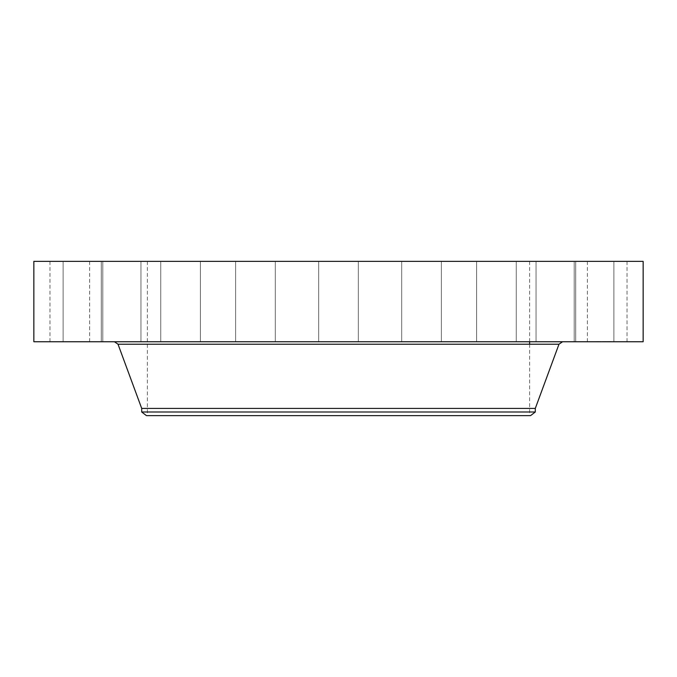 <?xml version="1.0" encoding="UTF-8"?>
<svg xmlns="http://www.w3.org/2000/svg" width="677" height="677" viewBox="0 0 677 677"><rect width="100%" height="100%" fill="white"/><g stroke="black" fill="none" stroke-linecap="round" stroke-linejoin="round"><path stroke-width="0.51" stroke-dasharray="3.38 2.54" d="M589.794 261.373L627.029 261.373L589.794 261.373M589.794 341.758L627.029 341.758L589.794 341.758M643.15 261.373L33.85 261.373M430.123 261.373L147.383 261.373L430.123 261.373M580.434 261.373L613.878 261.373L580.434 261.373M547.388 261.373L575.712 261.373L547.388 261.373M493.897 261.373L516.263 261.373L493.897 261.373M425.198 261.373L401.698 261.373L425.198 261.373M348.003 261.373L318.672 261.373L348.003 261.373M269.886 261.373L235.638 261.373L269.886 261.373M198.488 261.373L160.737 261.373L198.488 261.373M140.791 261.373L101.288 261.373L140.791 261.373M102.439 261.373L63.122 261.373L102.439 261.373M87.206 261.373L49.971 261.373L87.206 261.373M96.566 261.373L63.122 261.373L96.566 261.373M129.612 261.373L101.288 261.373L129.612 261.373M183.103 261.373L160.737 261.373L183.103 261.373M251.802 261.373L275.302 261.373L251.802 261.373M407.114 261.373L441.362 261.373L407.114 261.373M478.512 261.373L516.263 261.373L478.512 261.373M536.209 261.373L575.712 261.373L536.209 261.373M574.561 261.373L613.878 261.373L574.561 261.373M643.15 341.758L33.85 341.758M246.877 415.627L529.617 415.627L246.877 415.627M530.565 415.627L146.435 415.627M535.295 411.997L141.705 411.997M535.295 408.426L141.705 408.426M445.906 341.758L114.768 341.758L445.906 341.758M96.566 341.758L63.122 341.758L96.566 341.758M547.388 341.758L575.712 341.758L547.388 341.758M129.612 341.758L101.288 341.758L129.612 341.758M493.897 341.758L516.263 341.758L493.897 341.758M183.103 341.758L160.737 341.758L183.103 341.758M425.198 341.758L401.698 341.758L425.198 341.758M251.802 341.758L275.302 341.758L251.802 341.758M348.003 341.758L318.672 341.758L348.003 341.758M269.886 341.758L235.638 341.758L269.886 341.758M407.114 341.758L441.362 341.758L407.114 341.758M198.488 341.758L160.737 341.758L198.488 341.758M478.512 341.758L516.263 341.758L478.512 341.758M140.791 341.758L101.288 341.758L140.791 341.758M536.209 341.758L575.712 341.758L536.209 341.758M102.439 341.758L63.122 341.758L102.439 341.758M574.561 341.758L613.878 341.758L574.561 341.758M87.206 341.758L49.971 341.758L87.206 341.758M580.434 341.758L613.878 341.758L580.434 341.758M605.077 341.758L596.319 341.758L605.077 341.758M602.708 341.53L611.458 341.53L602.716 341.758M597.275 341.53L596.75 341.53L597.275 341.53M598.485 341.53L597.96 341.53L598.485 341.53M610.646 341.53L610.112 341.53L610.646 341.53M607.938 341.53L607.404 341.53L607.938 341.53M604.874 341.53L605.407 341.53L604.874 341.53M599.839 341.53L600.372 341.53L599.839 341.53M609.292 341.53L609.825 341.53L609.292 341.53M603.325 341.758L601.066 341.758L603.325 341.758M603.393 341.758L605.763 341.758L603.385 341.53M603.926 341.758L602.513 341.758L603.926 341.758M597.131 341.758L597.664 341.758L597.131 341.758M598.341 341.758L598.874 341.758L598.341 341.758M610.502 341.758L611.035 341.758L610.502 341.758M607.794 341.758L608.327 341.758L607.794 341.758M605.018 341.758L604.493 341.758L605.018 341.758M599.983 341.758L599.45 341.758L599.983 341.758M609.435 341.758L608.902 341.758L609.435 341.758M558.982 344.229L118.018 344.229M627.029 261.373L627.029 341.758M587.365 261.373L587.365 341.758M147.383 261.373L147.383 415.627M529.617 261.373L529.617 341.758M529.617 344.229L529.617 415.627M63.122 261.373L63.122 341.758L63.122 261.373M102.786 261.373L102.786 341.758L102.786 261.373M575.712 261.373L575.712 341.758L575.712 261.373M536.049 261.373L536.049 341.758L536.049 261.373M101.288 261.373L101.288 341.758L101.288 261.373M140.951 261.373L140.951 341.758L140.951 261.373M516.263 261.373L516.263 341.758L516.263 261.373M476.608 261.373L476.608 341.758L476.608 261.373M160.737 261.373L160.737 341.758L160.737 261.373M200.392 261.373L200.392 341.758L200.392 261.373M441.362 261.373L441.362 341.758L441.362 261.373M401.698 261.373L401.698 341.758L401.698 261.373M235.638 261.373L235.638 341.758L235.638 261.373M275.302 261.373L275.302 341.758L275.302 261.373M358.328 261.373L358.328 341.758L358.328 261.373M318.672 261.373L318.672 341.758L318.672 261.373M613.878 261.373L613.878 341.758L613.878 261.373M574.214 261.373L574.214 341.758L574.214 261.373M49.971 261.373L49.971 341.758M89.635 261.373L89.635 341.758"/><path stroke-width="1.02" d="M33.85 261.373L643.15 261.373L643.15 341.758L33.85 341.758L33.85 261.373M535.295 411.997L141.705 411.997L146.435 415.627L530.565 415.627L535.295 411.997L535.295 408.426L558.982 344.229L562.528 341.758M141.705 411.997L141.705 408.426L535.295 408.426M141.705 408.426L118.018 344.229L558.982 344.229M118.018 344.229L114.472 341.758M529.617 341.758L529.617 344.229"/></g></svg>
